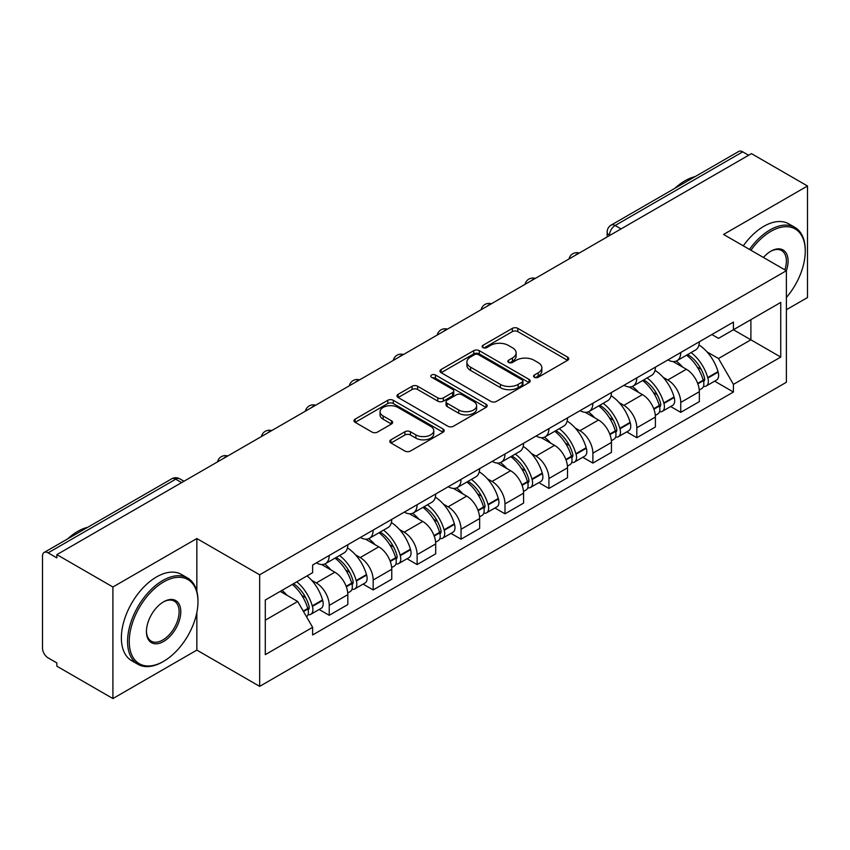 <?xml version="1.0" encoding="UTF-8"?>
<svg xmlns="http://www.w3.org/2000/svg" width="850" height="850" viewBox="0 0 850 850"><rect width="100%" height="100%" fill="white"/><g stroke="black" fill="none" stroke-linecap="round" stroke-linejoin="round"><path stroke-width="1.27" d="M534.363 377.272A2.741 1.583 0 0 0 538.231 377.272L567.609 360.315A3.91 2.252 0 0 0 568.756 358.711A3.91 2.252 0 0 0 567.609 357.117L517.841 328.387A3.91 2.252 0 0 0 512.316 328.387L482.938 345.344A2.741 1.583 0 0 0 482.141 346.46A2.741 1.583 0 0 0 482.938 347.586A2.741 1.583 0 0 0 486.816 347.586L490.609 345.387A12.516 7.225 0 0 1 508.311 345.387L512.454 347.777A12.516 7.225 0 0 1 516.12 352.888A12.516 7.225 0 0 1 512.454 357.999L508.651 360.188A2.741 1.583 0 0 0 507.854 361.314A2.741 1.583 0 0 0 508.651 362.429A2.741 1.583 0 0 0 512.529 362.429L516.322 360.23A12.516 7.225 0 0 1 534.023 360.23L538.167 362.631A12.516 7.225 0 0 1 541.832 367.731A12.516 7.225 0 0 1 538.167 372.842L534.363 375.041A2.741 1.583 0 0 0 533.566 376.157A2.741 1.583 0 0 0 534.363 377.272L534.363 375.041M390.947 439.801A3.91 2.252 0 0 0 389.799 441.394A3.91 2.252 0 0 0 390.947 442.999L404.908 451.053A3.91 2.252 0 0 0 410.433 451.053L443.062 432.225A3.91 2.252 0 0 0 444.21 430.621A3.91 2.252 0 0 0 443.062 429.027L393.295 400.297A3.91 2.252 0 0 0 387.77 400.297L355.141 419.135A3.91 2.252 0 0 0 353.993 420.729A3.91 2.252 0 0 0 355.141 422.322L372.002 432.066A3.91 2.252 0 0 0 377.538 432.066L391.499 424.001A3.91 2.252 0 0 0 392.647 422.408A3.91 2.252 0 0 0 391.499 420.803L383.138 415.979A10.455 6.035 0 0 1 380.067 411.708A10.455 6.035 0 0 1 386.527 406.13A10.455 6.035 0 0 1 397.928 407.437L430.684 426.349A10.455 6.035 0 0 1 433.755 430.621A10.455 6.035 0 0 1 427.295 436.199A10.455 6.035 0 0 1 415.894 434.892L410.433 431.747A3.91 2.252 0 0 0 404.908 431.747L390.947 439.801L390.947 442.999M259.664 574.802L196.849 538.539L112.912 586.999L56.865 554.636L751.453 153.627L807.5 185.991L723.562 234.451L786.378 270.714L259.664 574.802L259.664 686.364L786.378 382.266L786.378 270.714A24.299 14.025 -60 0 0 770.886 251.196L770.886 251.196A24.299 14.025 -60 0 0 763.428 257.465M490.886 401.413A3.91 2.252 0 0 0 496.421 401.413L529.04 382.574A3.91 2.252 0 0 0 530.188 380.981A3.91 2.252 0 0 0 529.04 379.387L479.272 350.657A3.91 2.252 0 0 0 473.748 350.657L441.129 369.495A3.91 2.252 0 0 0 439.981 371.089A3.91 2.252 0 0 0 441.129 372.683L490.886 401.413M432.682 377.868A2.741 1.583 0 0 1 435.455 378.25L435.455 374.999L486.051 404.207A3.91 2.252 0 0 1 487.199 405.801A3.91 2.252 0 0 1 486.051 407.405L453.433 426.233A3.91 2.252 0 0 1 447.897 426.233L398.129 397.502L398.129 394.315A3.91 2.252 0 0 0 396.993 395.909A3.91 2.252 0 0 0 398.129 397.502M398.129 394.315L412.091 386.251A3.91 2.252 0 0 1 417.626 386.251L437.803 397.906A3.91 2.252 0 0 0 443.339 397.906L452.593 392.551A3.91 2.252 0 0 0 453.741 390.957A3.91 2.252 0 0 0 452.593 389.364L431.587 377.23A2.741 1.583 0 0 1 430.78 376.114A2.741 1.583 0 0 1 432.469 374.659A2.741 1.583 0 0 1 435.455 374.999M112.912 586.999L112.912 698.562L56.865 666.198L56.865 662.947L48.131 657.9A7.969 4.601 -120 0 1 42.5 648.146L42.5 556.102A7.969 4.601 -120 0 1 44.147 552.457L171.742 478.794A7.969 4.601 60 0 1 175.727 479.188L48.131 552.851A7.969 4.601 -120 0 0 44.147 552.457M786.378 309.74L807.5 297.543L807.5 185.991M112.912 698.562L196.849 650.101L259.664 686.364M56.865 554.636L56.865 557.898L48.131 552.851M621.042 228.916L615.124 225.505A7.969 4.601 60 0 0 611.139 225.112L738.735 151.438A7.969 4.601 60 0 1 742.719 151.842L615.124 225.505A7.969 4.601 120 0 0 609.492 235.259L609.492 235.588M748.627 155.252L742.719 151.842M680.754 352.506A18.328 10.583 60 0 1 676.961 360.729L695.544 349.998A18.328 10.583 -120 0 0 699.338 341.774M663.106 377.283L667.792 379.993A18.328 10.583 60 0 1 680.754 402.433L699.338 391.701A18.328 10.583 -120 0 0 686.386 369.261L673.083 361.579M699.338 391.701L699.338 401.614L680.754 412.356L670.671 406.534M676.961 360.729A18.328 10.583 60 0 1 667.941 359.901M680.754 402.433L680.754 412.356M636.809 377.878A18.328 10.583 60 0 1 633.016 386.102L651.61 375.371A18.328 10.583 -120 0 0 655.403 367.147M626.726 431.896L636.809 437.718L655.403 426.987L655.403 417.063A18.328 10.583 -120 0 0 642.441 394.623L629.138 386.941M633.016 386.102A18.328 10.583 60 0 1 623.996 385.273M619.172 402.656L623.857 405.354A18.328 10.583 60 0 1 636.809 427.794L636.809 437.718M592.875 403.24A18.328 10.583 60 0 1 589.082 411.464L607.665 400.733A18.328 10.583 -120 0 0 611.458 392.509M582.792 457.268L592.875 463.091L611.458 452.359L611.458 442.436A18.328 10.583 -120 0 0 598.506 419.996L585.204 412.314M589.082 411.464A18.328 10.583 60 0 1 580.061 410.646M575.227 428.017L579.912 430.727A18.328 10.583 60 0 1 592.875 453.167L592.875 463.091M548.93 428.612A18.328 10.583 60 0 1 545.137 436.836L563.731 426.105A18.328 10.583 -120 0 0 567.524 417.881M538.847 482.641L548.93 488.453L567.524 477.721L567.524 467.808A18.328 10.583 -120 0 0 554.561 445.358L541.259 437.676M545.137 436.836A18.328 10.583 60 0 1 536.116 436.007M531.293 453.39L535.978 456.099A18.328 10.583 60 0 1 548.93 478.539L548.93 488.453M504.996 453.985A18.328 10.583 60 0 1 501.203 462.209L519.786 451.478A18.328 10.583 -120 0 0 523.579 443.243M494.913 508.002L504.996 513.825L523.579 503.094L523.579 493.17A18.328 10.583 -120 0 0 510.627 470.73L497.324 463.048M501.203 462.209A18.328 10.583 60 0 1 492.182 461.38M487.348 478.752L492.033 481.461A18.328 10.583 60 0 1 504.996 503.901L504.996 513.825M461.051 479.347A18.328 10.583 60 0 1 457.257 487.571L475.851 476.839A18.328 10.583 -120 0 0 479.644 468.616M450.967 533.375L461.051 539.197L479.644 528.456L479.644 518.543A18.328 10.583 -120 0 0 466.682 496.103L453.379 488.421M457.257 487.571A18.328 10.583 60 0 1 448.237 486.742M443.413 504.124L448.099 506.834A18.328 10.583 60 0 1 461.051 529.274L461.051 539.197M417.116 504.719A18.328 10.583 60 0 1 413.323 512.943L431.906 502.212A18.328 10.583 -120 0 0 435.699 493.988M407.033 558.737L417.116 564.559L435.699 553.828L435.699 543.904A18.328 10.583 -120 0 0 422.748 521.464L409.445 513.783M413.323 512.943A18.328 10.583 60 0 1 404.303 512.114M399.468 529.497L404.154 532.196A18.328 10.583 60 0 1 417.116 554.646L417.116 564.559M373.171 530.081A18.328 10.583 60 0 1 369.378 538.316L387.972 527.574A18.328 10.583 -120 0 0 391.765 519.35M363.088 584.109L373.171 589.932L391.765 579.201L391.765 569.277A18.328 10.583 -120 0 0 378.803 546.837L365.5 539.155M369.378 538.316A18.328 10.583 60 0 1 360.358 537.487M355.534 554.859L360.219 557.568A18.328 10.583 60 0 1 373.171 580.008L373.171 589.932M329.237 555.454A18.328 10.583 60 0 1 325.444 563.678L344.027 552.946A18.328 10.583 -120 0 0 347.82 544.722M319.154 609.482L329.237 615.294L347.82 604.562L347.82 594.649A18.328 10.583 -120 0 0 334.868 572.199L321.566 564.517M325.444 563.678A18.328 10.583 60 0 1 316.423 562.849M311.589 580.231L316.274 582.941A18.328 10.583 60 0 1 329.237 605.381L329.237 615.294M711.875 334.539L718.494 338.364L780.746 302.419L750.89 319.664L750.89 339.819L718.494 358.519L707.051 351.911M265.296 620.171L297.691 601.471L312.619 627.332L265.296 654.649L265.296 600.015L312.619 572.688L312.619 565.048L733.423 322.097L733.423 329.736L780.746 357.064L733.423 384.381L718.494 358.519M780.746 302.419L780.746 357.064M312.619 627.332L312.619 634.971L733.423 392.02L733.423 384.381M196.849 538.539L196.849 591.271M196.849 612.531L196.849 650.101M297.691 601.471L280.224 591.388M714.606 381.161L733.423 392.02M535.457 377.655L538.167 376.093A12.516 7.225 0 0 0 541.832 370.983L541.832 367.731M516.12 352.888L516.12 356.139A12.516 7.225 0 0 1 512.454 361.25L509.745 362.812M567.556 360.347L517.841 331.638A3.91 2.252 0 0 0 512.316 331.638L484.033 347.969M528.987 382.606L479.272 353.908A3.91 2.252 0 0 0 473.748 353.908L441.182 372.714M522.134 382.096A2.741 1.583 0 0 0 522.931 380.981A2.741 1.583 0 0 0 522.134 379.865L478.444 354.641A2.741 1.583 0 0 0 474.576 354.641L470.571 356.957A12.516 7.225 0 0 0 466.905 362.068A12.516 7.225 0 0 0 470.571 367.179L500.427 384.413A12.516 7.225 0 0 0 518.117 384.413L522.134 382.096L522.134 385.348A2.741 1.583 0 0 0 522.931 384.232L522.931 380.981M466.905 362.068L466.905 365.319A12.516 7.225 0 0 0 470.571 370.43L470.571 367.179M522.134 385.348L518.117 387.664A12.516 7.225 0 0 1 500.427 387.664L470.571 370.43M398.183 397.534L412.091 389.502L412.091 386.251M453.741 390.957L453.741 394.209A3.91 2.252 0 0 1 452.593 395.803L443.339 401.158A3.91 2.252 0 0 1 437.803 401.158L417.626 389.502A3.91 2.252 0 0 0 412.091 389.502M435.455 378.25L485.998 407.426M458.745 409.998A10.455 6.035 0 0 0 470.146 411.304A10.455 6.035 0 0 0 476.606 405.726A10.455 6.035 0 0 0 473.546 401.455L461.996 394.793A3.91 2.252 0 0 0 456.471 394.793L447.206 400.138A3.91 2.252 0 0 0 446.059 401.731A3.91 2.252 0 0 0 447.206 403.325L458.745 409.998L458.745 413.249A10.455 6.035 0 0 0 470.146 414.556A10.455 6.035 0 0 0 476.606 408.978L476.606 405.726M446.059 401.731L446.059 404.983A3.91 2.252 0 0 0 447.206 406.587L447.206 403.325M458.745 413.249L447.206 406.587M433.755 430.621L433.755 433.872A10.455 6.035 0 0 1 427.295 439.461A10.455 6.035 0 0 1 415.894 438.143L410.433 434.998A3.91 2.252 0 0 0 404.908 434.998L391 443.02M380.067 411.708L380.067 414.959A10.455 6.035 0 0 0 383.138 419.231L383.138 415.979M391.446 424.033L383.138 419.231M443.009 432.246L393.295 403.548A3.91 2.252 0 0 0 387.77 403.548L355.194 422.354M687.671 354.546A25.096 14.492 60 0 1 687.788 354.62A25.096 14.492 60 0 1 704.31 377.145L704.448 377.666A4.877 2.816 60 0 1 703.683 381.491A4.877 2.816 60 0 1 703.577 381.554M686.566 355.183A30.271 17.478 60 0 1 703.205 380.163L703.354 380.683A10.062 5.812 60 0 1 701.76 388.578L699.263 390.022M703.481 386.357A10.062 5.812 -120 0 0 706.276 385.974A10.062 5.812 -120 0 0 707.859 378.08L707.71 377.559A30.271 17.478 -120 0 0 691.071 352.58M698.966 344.994A30.271 17.478 60 0 1 717.995 371.62L718.144 372.141A10.062 5.812 60 0 1 716.55 380.046L706.276 385.974M676.239 361.08A30.271 17.478 60 0 1 682.561 367.051M697.287 367.094L701.144 369.325M643.726 379.918A25.096 14.492 60 0 1 643.854 379.993A25.096 14.492 60 0 1 660.365 402.507L660.514 403.027A4.877 2.816 60 0 1 659.738 406.863A4.877 2.816 60 0 1 659.632 406.916M642.632 380.556A30.271 17.478 60 0 1 659.271 405.524L659.409 406.045A10.062 5.812 60 0 1 657.826 413.95L655.329 415.395M659.547 411.719A10.062 5.812 -120 0 0 662.331 411.347A10.062 5.812 -120 0 0 663.924 403.453L663.776 402.932A30.271 17.478 -120 0 0 647.137 377.953M655.021 370.356A30.271 17.478 60 0 1 674.05 396.993L674.199 397.513A10.062 5.812 60 0 1 672.616 405.408L662.331 411.347M632.304 386.453A30.271 17.478 60 0 1 638.626 392.424M653.342 392.466L657.209 394.687M599.792 405.291A25.096 14.492 60 0 1 599.909 405.354A25.096 14.492 60 0 1 616.431 427.879L616.569 428.4A4.877 2.816 60 0 1 615.804 432.225A4.877 2.816 60 0 1 615.697 432.289M598.687 405.918A30.271 17.478 60 0 1 615.326 430.897L615.474 431.418A10.062 5.812 60 0 1 613.881 439.312L611.384 440.757M615.602 437.091A10.062 5.812 -120 0 0 618.396 436.709A10.062 5.812 -120 0 0 619.979 428.814L619.831 428.294A30.271 17.478 -120 0 0 603.192 403.314M611.086 395.728A30.271 17.478 60 0 1 630.116 422.365L630.264 422.886A10.062 5.812 60 0 1 628.671 430.78L618.396 436.709M588.359 411.825A30.271 17.478 60 0 1 594.681 417.786M609.407 417.828L613.264 420.059M555.847 430.652A25.096 14.492 60 0 1 555.974 430.727A25.096 14.492 60 0 1 572.486 453.241L572.634 453.762A4.877 2.816 60 0 1 571.859 457.598A4.877 2.816 60 0 1 571.753 457.651M554.753 431.29A30.271 17.478 60 0 1 571.391 456.269L571.529 456.79A10.062 5.812 60 0 1 569.946 464.684L567.449 466.129M571.668 462.464A10.062 5.812 -120 0 0 574.451 462.081A10.062 5.812 -120 0 0 576.045 454.187L575.896 453.666A30.271 17.478 -120 0 0 559.258 428.687M567.141 421.101A30.271 17.478 60 0 1 586.171 447.727L586.319 448.248A10.062 5.812 60 0 1 584.736 456.142L574.451 462.081M544.425 437.187A30.271 17.478 60 0 1 550.747 443.158M565.463 443.201L569.33 445.432M511.913 456.025A25.096 14.492 60 0 1 512.029 456.099A25.096 14.492 60 0 1 528.551 478.614L528.689 479.134A4.877 2.816 60 0 1 527.924 482.97A4.877 2.816 60 0 1 527.818 483.023M510.808 456.652A30.271 17.478 60 0 1 527.446 481.631L527.595 482.152A10.062 5.812 60 0 1 526.001 490.057L523.504 491.491M527.722 487.826A10.062 5.812 -120 0 0 530.517 487.454A10.062 5.812 -120 0 0 532.1 479.549L531.951 479.028A30.271 17.478 -120 0 0 515.312 454.059M523.207 446.462A30.271 17.478 60 0 1 542.236 473.099L542.385 473.62A10.062 5.812 60 0 1 540.791 481.514L530.517 487.454M500.48 462.559A30.271 17.478 60 0 1 506.802 468.531M521.528 468.562L525.385 470.794M467.967 481.387A25.096 14.492 60 0 1 468.095 481.461A25.096 14.492 60 0 1 484.606 503.986L484.755 504.507A4.877 2.816 60 0 1 483.979 508.332A4.877 2.816 60 0 1 483.873 508.396M466.873 482.024A30.271 17.478 60 0 1 483.512 507.004L483.661 507.524A10.062 5.812 60 0 1 482.067 515.419L479.57 516.864M483.788 513.198A10.062 5.812 -120 0 0 486.572 512.816A10.062 5.812 -120 0 0 488.166 504.921L488.017 504.401A30.271 17.478 -120 0 0 471.378 479.421M479.262 471.835A30.271 17.478 60 0 1 498.291 498.461L498.44 498.982A10.062 5.812 60 0 1 496.857 506.887L486.572 512.816M456.546 487.921A30.271 17.478 60 0 1 462.868 493.892M477.583 493.935L481.451 496.166M786.378 297.511A48.599 28.061 120 0 0 805.247 251.196A48.599 28.061 120 0 0 770.886 231.359A48.599 28.061 120 0 0 750.933 250.251M749.487 249.411A49.789 28.751 -60 0 1 770.036 229.893A49.789 28.751 -60 0 1 794.931 227.428A49.789 28.751 -60 0 1 805.247 250.219L805.247 251.196M784.879 269.854A23.099 13.334 120 0 0 781.586 250.538A23.099 13.334 120 0 0 770.451 251.451M674.911 188.286A49.789 28.751 -60 0 1 684.972 180.784A49.789 28.751 -60 0 1 695.045 176.673M743.282 245.831A49.789 28.751 -60 0 1 763.842 226.312A49.789 28.751 -60 0 1 788.736 223.847L794.931 227.428M163.614 581.963A48.599 28.061 120 0 0 129.253 641.474A48.599 28.061 120 0 0 163.614 661.321L162.775 661.81A49.789 28.751 -60 0 1 137.87 664.275A49.789 28.751 -60 0 1 130.241 624.378A49.789 28.751 -60 0 1 162.775 580.497A49.789 28.751 -60 0 1 187.669 578.032A49.789 28.751 -60 0 1 197.976 600.822L197.976 601.8A48.599 28.061 120 0 0 163.614 581.963M163.614 601.8L163.614 601.8A24.299 14.025 -60 0 1 180.795 611.724A24.299 14.025 -60 0 1 163.614 641.474A24.299 14.025 -60 0 1 146.434 631.561A24.299 14.025 -60 0 1 163.614 601.8L163.614 601.8M146.444 631.061A23.099 13.334 120 0 0 151.215 641.155A23.099 13.334 120 0 0 162.775 640.018A23.099 13.334 120 0 0 177.863 619.661A23.099 13.334 120 0 0 174.324 601.141A23.099 13.334 120 0 0 163.189 602.055M67.649 538.889A49.789 28.751 -60 0 1 77.711 531.388A49.789 28.751 -60 0 1 87.773 527.276M137.87 664.275L131.676 660.694A49.789 28.751 -60 0 1 124.047 620.798A49.789 28.751 -60 0 1 156.57 576.916A49.789 28.751 -60 0 1 181.464 574.451L187.669 578.032M162.775 661.81L163.614 661.321A48.599 28.061 120 0 0 197.976 601.8M424.033 506.759A25.096 14.492 60 0 1 424.15 506.834A25.096 14.492 60 0 1 440.672 529.348L440.81 529.869A4.877 2.816 60 0 1 440.045 533.704A4.877 2.816 60 0 1 439.939 533.758M422.928 507.397A30.271 17.478 60 0 1 439.567 532.366L439.716 532.886A10.062 5.812 60 0 1 438.122 540.791L435.625 542.236M439.843 538.56A10.062 5.812 -120 0 0 442.638 538.188A10.062 5.812 -120 0 0 444.221 530.294L444.072 529.773A30.271 17.478 -120 0 0 427.433 504.794M435.328 497.197A30.271 17.478 60 0 1 454.357 523.834L454.506 524.354A10.062 5.812 60 0 1 452.912 532.249L442.638 538.188M412.601 513.294A30.271 17.478 60 0 1 418.922 519.265M433.649 519.308L437.506 521.528M380.088 532.132A25.096 14.492 60 0 1 380.216 532.196A25.096 14.492 60 0 1 396.727 554.721L396.876 555.241A4.877 2.816 60 0 1 396.1 559.066A4.877 2.816 60 0 1 395.994 559.13M378.994 532.759A30.271 17.478 60 0 1 395.632 557.738L395.781 558.259A10.062 5.812 60 0 1 394.188 566.153L391.691 567.598M395.909 563.933A10.062 5.812 -120 0 0 398.692 563.55A10.062 5.812 -120 0 0 400.286 555.656L400.138 555.135A30.271 17.478 -120 0 0 383.499 530.156M391.382 522.569A30.271 17.478 60 0 1 410.412 549.206L410.561 549.727A10.062 5.812 60 0 1 408.978 557.621L398.692 563.55M368.666 538.666A30.271 17.478 60 0 1 374.988 544.627M389.704 544.669L393.571 546.901M336.154 557.494A25.096 14.492 60 0 1 336.271 557.568A25.096 14.492 60 0 1 352.793 580.082L352.931 580.603A4.877 2.816 60 0 1 352.166 584.439A4.877 2.816 60 0 1 352.059 584.492M335.049 558.131A30.271 17.478 60 0 1 351.688 583.111L351.836 583.631A10.062 5.812 60 0 1 350.243 591.526L347.746 592.971M351.964 589.305A10.062 5.812 -120 0 0 354.758 588.923A10.062 5.812 -120 0 0 356.341 581.028L356.192 580.508A30.271 17.478 -120 0 0 339.554 555.528M347.448 547.942A30.271 17.478 60 0 1 366.478 574.568L366.626 575.089A10.062 5.812 60 0 1 365.033 582.983L354.758 588.923M324.721 564.028A30.271 17.478 60 0 1 331.043 569.999M345.769 570.042L349.626 572.273M293.558 583.695A25.096 14.492 60 0 1 308.848 605.455L308.996 605.976A4.877 2.816 60 0 1 308.221 609.811A4.877 2.816 60 0 1 308.114 609.864M292.294 584.428A30.271 17.478 60 0 1 307.753 608.472L307.902 608.993A10.062 5.812 60 0 1 306.51 616.76M308.029 614.667A10.062 5.812 -120 0 0 310.813 614.295A10.062 5.812 -120 0 0 312.407 606.39L312.258 605.869A30.271 17.478 -120 0 0 296.799 581.825M307.073 575.886A30.271 17.478 60 0 1 322.533 599.941L322.681 600.461A10.062 5.812 60 0 1 321.098 608.356L310.813 614.295M282.009 590.367A30.271 17.478 60 0 1 287.109 595.372M301.824 595.404L305.692 597.635M609.769 235.418L609.492 235.259A7.969 4.601 0 0 1 607.155 232.008L607.155 236.927M373.171 580.008L391.765 569.277M417.116 554.646L435.699 543.904M461.051 529.274L479.644 518.543M504.996 503.901L523.579 493.17M548.93 478.539L567.524 467.808M592.875 453.167L611.458 442.436M636.809 427.794L655.403 417.063M329.237 605.381L347.82 594.649M316.274 582.941L334.868 572.199M360.219 557.568L378.803 546.837M404.154 532.196L422.748 521.464M448.099 506.834L466.682 496.103M492.033 481.461L510.627 470.73M535.978 456.099L554.561 445.358M579.912 430.727L598.506 419.996M623.857 405.354L642.441 394.623M667.792 379.993L686.386 369.261M578.574 253.428A7.969 4.601 120 0 0 575.057 255.468M534.639 278.8A7.969 4.601 120 0 0 531.122 280.829M490.694 304.172A7.969 4.601 120 0 0 487.178 306.202M446.76 329.534A7.969 4.601 120 0 0 443.243 331.564M402.815 354.907A7.969 4.601 120 0 0 399.298 356.936M358.881 380.279A7.969 4.601 120 0 0 355.364 382.309M314.936 405.641A7.969 4.601 120 0 0 311.419 407.671M271.001 431.014A7.969 4.601 120 0 0 267.484 433.043M227.056 456.376A7.969 4.601 120 0 0 223.539 458.405M181.645 482.598L175.727 479.188A7.969 4.601 120 0 1 179.711 478.794A7.969 7.969 0 0 0 171.742 478.794M538.167 376.093L538.167 372.842M508.651 362.429L508.651 360.188M512.454 361.25L512.454 357.999M482.938 347.586L482.938 345.344M512.316 331.638L512.316 328.387M517.841 331.638L517.841 328.387M567.609 360.315L567.609 357.117M441.129 372.683L441.129 369.495M473.748 353.908L473.748 350.657M479.272 353.908L479.272 350.657M529.04 382.574L529.04 379.387M500.427 387.664L500.427 384.413M518.117 387.664L518.117 384.413M417.626 389.502L417.626 386.251M437.803 401.158L437.803 397.906M443.339 401.158L443.339 397.906M452.593 395.803L452.593 392.551M486.051 407.405L486.051 404.207M404.908 434.998L404.908 431.747M410.433 434.998L410.433 431.747M415.894 438.143L415.894 434.892M391.499 424.001L391.499 420.803M355.141 422.322L355.141 419.135M387.77 403.548L387.77 400.297M393.295 403.548L393.295 400.297M443.062 432.225L443.062 429.027M697.85 383.86L703.354 380.683M707.859 378.08L718.144 372.141M707.71 377.559L717.995 371.62M703.194 380.12L704.692 379.259M697.659 383.361L703.205 380.163M653.905 409.233L659.409 406.045M663.924 403.453L674.199 397.513M663.776 402.932L674.05 396.993M653.724 408.733L660.758 404.632M609.971 434.594L615.474 431.418M619.979 428.814L630.264 422.886M619.831 428.294L630.116 422.365M615.315 430.865L616.813 429.994M609.779 434.095L615.326 430.897M566.026 459.967L571.529 456.79M576.045 454.187L586.319 448.248M575.896 453.666L586.171 447.727M571.381 456.227L572.879 455.366M565.845 459.467L571.391 456.269M522.091 485.329L527.595 482.152M532.1 479.549L542.385 473.62M531.951 479.028L542.236 473.099M527.436 481.599L528.934 480.728M521.9 484.84L527.446 481.631M478.146 510.701L483.661 507.524M488.166 504.921L498.44 498.982M488.017 504.401L498.291 498.461M483.501 506.961L484.999 506.101M477.966 510.202L483.512 507.004M434.212 536.074L439.716 532.886M444.221 530.294L454.506 524.354M444.072 529.773L454.357 523.834M439.556 532.334L441.054 531.473M434.021 535.574L439.567 532.366M390.267 561.436L395.781 558.259M400.286 555.656L410.561 549.727M400.138 555.135L410.412 549.206M395.622 557.706L397.12 556.835M390.086 560.936L395.632 557.738M346.332 586.808L351.836 583.631M356.341 581.028L366.626 575.089M356.192 580.508L366.478 574.568M351.677 583.068L353.175 582.207M346.141 586.309L351.688 583.111M303.493 611.532L307.902 608.993M312.407 606.39L322.681 600.461M312.258 605.869L322.533 599.941M307.743 608.441L309.241 607.569M303.237 611.086L307.753 608.472M579.254 253.045A7.969 7.969 0 0 0 569.032 258.942M535.309 278.407A7.969 7.969 0 0 0 525.087 284.314M491.374 303.779A7.969 7.969 0 0 0 481.153 309.676M447.429 329.152A7.969 7.969 0 0 0 437.208 335.049M403.495 354.514A7.969 7.969 0 0 0 393.274 360.421M359.55 379.886A7.969 7.969 0 0 0 349.329 385.783M315.616 405.248A7.969 7.969 0 0 0 305.394 411.156M271.671 430.621A7.969 7.969 0 0 0 261.449 436.517M227.736 455.993A7.969 7.969 0 0 0 217.515 461.89M183.972 481.249L179.711 478.794M611.139 225.112A7.969 7.969 0 0 0 607.155 232.008"/></g></svg>
